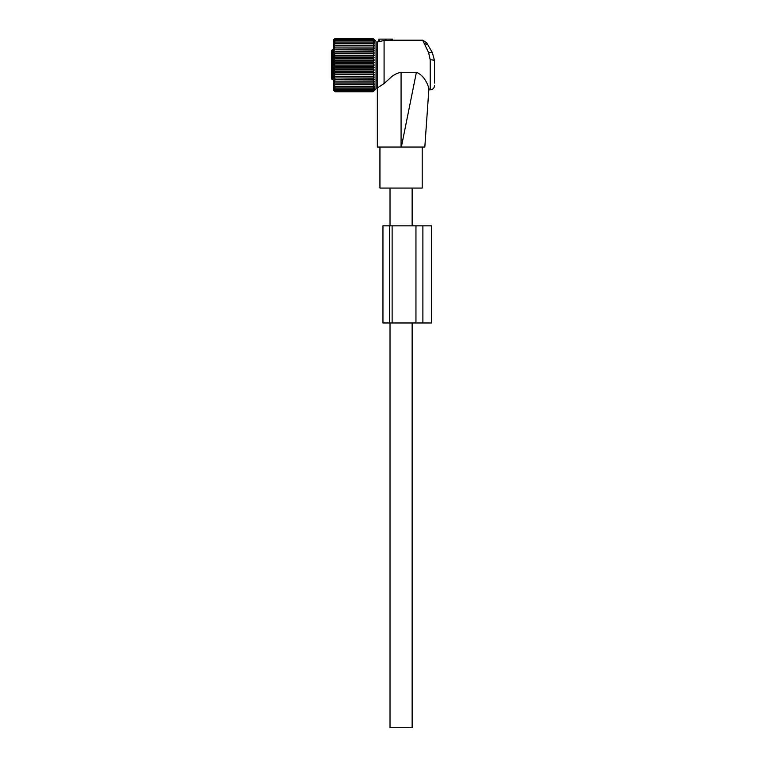 <?xml version="1.0" encoding="UTF-8"?>
<svg xmlns="http://www.w3.org/2000/svg" width="766" height="766" viewBox="0 0 766 766"><rect width="100%" height="100%" fill="white"/><g stroke="black" fill="none" stroke-linecap="round" stroke-linejoin="round"><path stroke-width="1.15" d="M377.332 88.042L377.332 42.015L378.5 41.699L378.95 39.123L385.154 39.123L385.03 40.608L386.208 40.493L384.082 40.512L384.082 83.504L377.332 88.042L377.332 147.053L401.346 147.053L416.407 72.272L401.078 72.272L401.078 147.053M392.441 39.123L392.642 40.234L391.905 40.272L392.642 40.234L392.441 39.123L385.154 39.123M401.078 72.272C396.549 73.23 392.757 75.317 389.693 78.525L384.082 83.504M401.346 147.053L424.824 147.053L428.922 88.454C428.788 90.311 428.788 90.311 428.922 88.473C428.788 90.311 428.788 90.311 428.922 88.473C427.84 85.17 425.053 75.968 416.407 72.272M428.625 52.643L424.144 43.25L427.888 44.878L432.369 52.643L434.533 60.734A4.318 0.9 0 0 0 430.214 59.825L428.625 52.643L432.369 52.643L434.533 60.734L434.533 83.025M424.824 147.053L422.21 147.053L422.21 188.063L379.946 188.063L379.946 147.053M432.369 52.643L426.643 42.733L422.698 40.205L424.144 43.25M379.496 39.123L379.275 41.527C378.184 41.776 378.184 41.776 379.275 41.527C378.184 41.776 378.184 41.776 379.275 41.527C378.184 41.776 378.184 41.776 379.275 41.527L384.082 40.512M385.968 39.123L386.208 40.493L391.905 40.272L391.905 39.123M331.467 51.265L331.467 78.477A0.814 0.756 0 0 0 332.272 79.233L333.555 79.233M333.555 49.79L332.272 49.79L332.272 79.291A0.814 0.814 0 0 1 331.467 78.477C331.467 73.086 331.467 73.086 331.467 78.477L331.467 67.102M331.467 60.715L331.467 51.801M333.765 84.681L335.106 86.529L372.985 86.529L374.325 84.681L333.765 84.681M335.106 86.529L333.765 86.165L335.106 87.985L372.985 87.985L374.325 86.165L372.985 86.529M333.765 83.006L335.106 83.006L333.765 83.006L335.106 84.863M374.325 81.158L333.765 81.158L335.106 83.006L372.985 83.006L374.325 81.158L372.985 80.976L374.325 79.147L372.985 78.793L374.325 77.012L372.985 76.476L374.325 74.752L372.985 74.043L374.325 72.406L372.985 71.535L374.325 69.984L372.985 68.959L374.325 67.523L372.985 66.345L374.325 65.033L372.985 63.712L374.325 62.534L372.985 61.108L374.325 60.074L372.985 58.532L374.325 57.651L372.985 56.014L374.325 55.305L372.985 53.591L374.325 53.045L372.985 51.274L374.325 50.91L372.985 49.091L374.325 48.909L372.985 47.061L374.325 47.061L372.985 45.204L374.325 45.386L372.985 43.538L374.325 43.901L372.985 42.073L374.325 42.618L372.985 40.837L374.325 41.546L372.985 39.832L374.325 40.703L372.985 39.066L335.106 39.066L333.765 40.703L335.106 39.832L372.985 39.832M333.765 81.158L372.985 80.976M374.325 79.147L333.765 79.147L335.106 80.976M333.765 79.147L372.985 78.793M374.325 77.012L333.765 77.012L335.106 78.793M333.765 77.012L335.106 76.476L372.985 76.476M374.325 74.752L333.765 74.752L335.106 76.476M333.765 74.752L335.106 74.043L372.985 74.043M374.325 72.406L333.765 72.406L335.106 74.043M333.765 72.406L335.106 71.535L372.985 71.535M374.325 69.984L333.765 69.984L335.106 71.535M333.765 69.984L335.106 68.959L372.985 68.959M374.325 67.523L333.765 67.523L335.106 68.959M333.765 67.523L335.106 66.345L372.985 66.345M374.325 65.033L333.765 65.033L335.106 66.345M333.765 65.033L335.106 63.712L372.985 63.712M374.325 62.534L333.765 62.534L335.106 63.712M333.765 62.534L335.106 61.108L372.985 61.108M374.325 60.074L333.765 60.074L335.106 61.108M333.765 60.074L335.106 58.532L372.985 58.532M374.325 57.651L333.765 57.651L335.106 58.532M333.765 57.651L335.106 56.014L372.985 56.014M374.325 55.305L333.765 55.305L335.106 56.014M333.765 55.305L335.106 53.591L372.985 53.591M374.325 53.045L333.765 53.045L335.106 53.591M333.765 53.045L335.106 51.274L372.985 51.274M374.325 50.91L335.106 51.274M333.765 50.91L335.106 49.091L372.985 49.091M374.325 48.909L335.106 49.091M333.765 48.909L335.106 47.061L374.325 47.061M333.765 47.061L335.106 47.061L333.765 47.061L335.106 45.204L372.985 45.204M335.106 39.832L333.765 41.546L335.106 40.837L333.765 42.618L335.106 42.073L333.765 43.901L335.106 43.538L333.765 45.386L335.106 45.204M335.106 39.066L333.765 40.1L335.106 38.3L333.555 39.822L333.555 90.244L335.106 91.757L372.985 91.757L374.325 90.321L372.985 91.499L374.325 89.957L372.985 90.991L374.325 89.354L372.985 90.225L374.325 88.511L372.985 89.22L374.325 87.448L372.985 87.985M333.765 90.445L335.106 91.757L333.765 90.321L335.106 91.499L372.985 91.499M335.106 87.985L333.765 87.448L335.106 89.22L333.765 88.511L335.106 90.991L333.765 89.957L335.106 91.499M374.325 90.445L376.049 88.722L376.049 41.335L374.325 39.612M374.325 83.006L372.985 83.006L374.325 83.006L372.985 84.863M335.106 43.538L372.985 43.538M335.106 42.073L372.985 42.073M335.106 40.837L372.985 40.837M333.765 39.612L335.106 38.3L372.985 38.3L374.22 39.612M335.106 90.991L372.985 90.991M335.106 90.225L372.985 90.225M335.106 89.22L372.985 89.22M374.325 39.736L372.985 39.066M335.106 38.559L372.985 38.559M382.952 322.974L382.952 225.836L382.952 322.974L415.957 322.974L415.957 225.836L431.526 225.836L431.526 322.974L415.957 322.974M382.952 225.836L415.957 225.836M412.137 322.974L412.137 727.7L390.018 727.7L390.018 322.974M430.214 59.825L430.214 89.852C432.838 89.593 434.274 88.157 434.533 85.533M333.555 79.291L332.272 79.233M389.434 322.974L389.434 225.836M422.889 322.974L422.889 225.836M392.125 322.974L392.125 225.836M428.816 89.852L430.214 89.852M392.642 40.205L422.698 40.205M376.049 49.79L377.332 49.79M376.049 80.277L377.332 80.277M332.272 49.79L331.467 50.594M412.137 188.063L412.137 225.836M390.018 188.063L390.018 225.836"/></g></svg>

